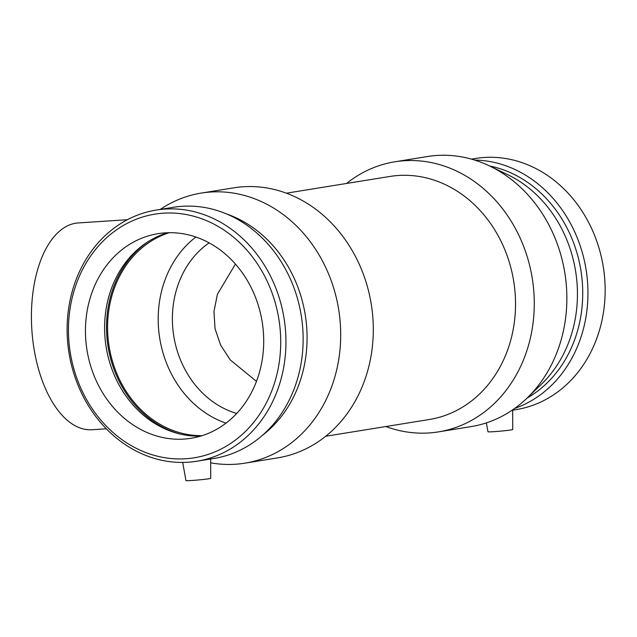 <?xml version="1.0" encoding="UTF-8"?>
<svg xmlns="http://www.w3.org/2000/svg" width="637" height="637" viewBox="0 0 637 637"><rect width="100%" height="100%" fill="white"/><g stroke="black" fill="none" stroke-linecap="round" stroke-linejoin="round"><path stroke-width="0.96" d="M106.331 428.797L91.903 429.744A103.632 53.373 -93.8 0 1 31.85 329.839A103.632 53.373 -93.8 0 1 78.319 222.934L127.4 219.709M256.464 381.38L230.26 359.913L220.657 345.166L215.043 328.668L213.96 311.477L217.432 294.214L235.443 264.068M486.365 422.888L487.966 431.759A12.437 0.518 -5.2 0 0 500.395 431.153A12.437 0.518 -5.2 0 0 512.729 429.505L512.666 410.172L512.1 410.236M196.825 461.236A127.217 108.919 -99.2 0 0 284.046 318.277A127.217 108.919 -99.2 0 0 156.224 210.067A127.217 108.919 -99.2 0 0 68.27 347.921A127.217 108.919 -99.2 0 0 188.05 462.231A127.217 108.919 -99.2 0 0 196.825 461.236L210.656 458.99L210.728 478.323A12.437 0.518 174.8 0 1 208.976 478.745A12.437 0.518 174.8 0 1 192 480.473A12.437 0.518 174.8 0 1 185.956 480.577L182.692 462.43M512.666 410.188L516.034 409.647A127.217 108.919 -99.2 0 0 603.255 266.68A127.217 108.919 -99.2 0 0 475.433 158.47L471.412 159.123M514.744 408.397A127.217 108.919 -99.2 0 0 586.056 269.459A127.217 108.919 -99.2 0 0 474.605 160.062M527.125 398.037A123.403 105.646 -99.2 0 0 580.88 270.295A123.403 105.646 -99.2 0 0 489.614 165.994M385.863 426.527A136.796 117.112 -99.2 0 0 429.004 432.953A136.796 117.112 -99.2 0 0 438.439 431.886L471.046 426.615A136.796 117.112 -99.2 0 0 527.181 397.982L541.649 383.992A123.403 105.646 -99.2 0 0 507.824 174.745L489.694 166.026A136.796 117.112 -99.2 0 0 427.387 156.535L394.789 161.806A136.796 117.112 -99.2 0 0 346.576 183.456M527.181 397.982A136.796 117.112 -99.2 0 0 489.694 166.026M438.439 431.886A136.796 117.112 -99.2 0 0 532.229 278.162A136.796 117.112 -99.2 0 0 394.789 161.806M325.69 436.257L429.282 419.512A123.116 105.4 -99.2 0 0 513.693 281.156A123.116 105.4 -99.2 0 0 389.995 176.441L286.395 193.186M210.672 462.836A136.796 117.112 -99.2 0 0 235.435 464.246A136.796 117.112 -99.2 0 0 244.871 463.171L277.477 457.907A136.796 117.112 -99.2 0 0 371.26 304.175A136.796 117.112 -99.2 0 0 233.819 187.827L201.22 193.091A136.796 117.112 -99.2 0 0 160.253 209.414M244.871 463.171A136.796 117.112 -99.2 0 0 338.661 309.447A136.796 117.112 -99.2 0 0 201.22 193.091M262.532 435.254A123.403 105.646 -99.2 0 0 305.242 314.845A123.403 105.646 -99.2 0 0 226.772 214.032M210.656 459.006L214.024 458.457A127.217 108.919 -99.2 0 0 301.245 315.49A127.217 108.919 -99.2 0 0 173.431 207.288L156.224 210.067M185.757 458.751A123.403 105.646 -99.2 0 0 260.398 268.575A123.403 105.646 -99.2 0 0 77.587 280.575A123.403 105.646 -99.2 0 0 185.757 458.751M183.966 439.084A103.632 88.726 -99.2 0 0 191.116 438.272A103.632 88.726 -99.2 0 0 262.762 325.969A103.632 88.726 -99.2 0 0 165.198 232.855A103.632 88.726 -99.2 0 0 158.048 233.668A103.632 88.726 -99.2 0 0 86.393 345.963A103.632 88.726 -99.2 0 0 183.966 439.084M167.714 232.728A103.632 88.726 -99.2 0 0 147.41 242.108A103.632 88.726 -99.2 0 0 106.14 347.03A103.632 88.726 -99.2 0 0 178.36 433.606A103.632 88.726 -99.2 0 0 200.591 436.106M148.62 241.335A104.874 89.785 -99.2 0 0 108.075 346.719A104.874 89.785 -99.2 0 0 179.753 433.956M169.243 232.696A103.632 88.726 -99.2 0 0 109.126 346.544A103.632 88.726 -99.2 0 0 202.048 435.66M195.909 237.02A103.632 88.726 -99.2 0 0 159.736 338.366A103.632 88.726 -99.2 0 0 225.992 423.151M209.143 242.848A93.265 79.848 -99.2 0 0 173.782 336.097A93.265 79.848 -99.2 0 0 236.717 413.453"/></g></svg>
